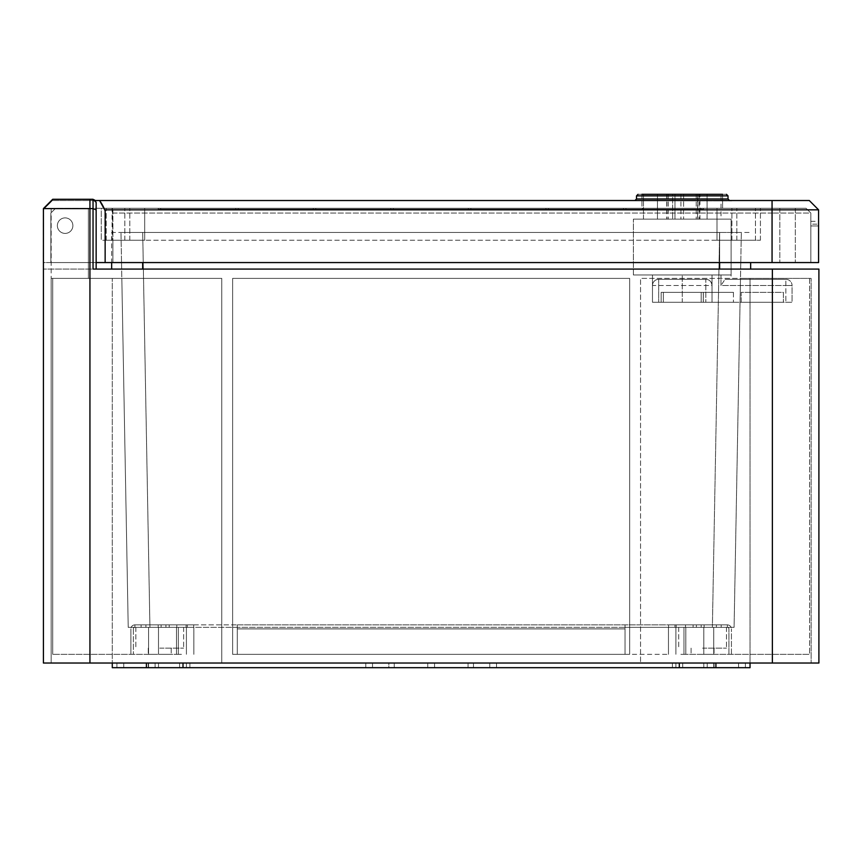 <?xml version="1.0" encoding="UTF-8"?>
<svg xmlns="http://www.w3.org/2000/svg" width="862" height="862" viewBox="0 0 862 862"><rect width="100%" height="100%" fill="white"/><g stroke="black" fill="none" stroke-linecap="round" stroke-linejoin="round"><path stroke-width="0.65" stroke-dasharray="4.31 3.23" d="M153.533 663.029L148.566 663.029L153.533 663.029M153.533 667.684L148.566 667.684L153.533 667.684M708.779 663.029L713.747 663.029L708.779 663.029M708.779 667.684L713.747 667.684L708.779 667.684M431.151 663.029L489.778 663.029L431.151 663.029M431.151 667.684L489.778 667.684L431.151 667.684M57.366 225.65A7.758 7.758 0 0 0 65.124 233.408A7.758 7.758 0 0 0 72.882 225.65A7.758 7.758 0 0 1 65.124 233.408A7.758 7.758 0 0 1 57.366 225.65A7.758 7.758 0 0 0 65.124 233.408A7.758 7.758 0 0 0 72.882 225.65A7.758 7.758 0 0 1 65.124 233.408A7.758 7.758 0 0 1 57.366 225.65A7.758 7.758 0 0 1 65.124 217.892A7.758 7.758 0 0 1 72.882 225.65A7.758 7.758 0 0 0 65.124 217.892A7.758 7.758 0 0 0 57.366 225.65A7.758 7.758 0 0 1 65.124 217.892A7.758 7.758 0 0 1 72.882 225.65A7.758 7.758 0 0 0 65.124 217.892A7.758 7.758 0 0 0 57.366 225.65A7.758 7.758 0 0 0 65.124 233.408A7.758 7.758 0 0 0 72.882 225.65A7.758 7.758 0 0 1 65.124 233.408A7.758 7.758 0 0 1 57.366 225.65A7.758 7.758 0 0 0 65.124 233.408A7.758 7.758 0 0 0 72.882 225.65A7.758 7.758 0 0 1 65.124 233.408A7.758 7.758 0 0 1 57.366 225.65A7.758 7.758 0 0 1 65.124 217.892A7.758 7.758 0 0 1 72.882 225.65A7.758 7.758 0 0 0 65.124 217.892A7.758 7.758 0 0 0 57.366 225.65A7.758 7.758 0 0 1 65.124 217.892A7.758 7.758 0 0 1 72.882 225.65A7.758 7.758 0 0 0 65.124 217.892A7.758 7.758 0 0 0 57.366 225.65M159.729 654.344L171.215 654.344L159.729 654.344M159.729 648.138L183.617 648.138L159.729 648.138M702.573 654.344L714.048 654.344L702.573 654.344M702.573 648.138L726.461 648.138L702.573 648.138M181.451 654.344L176.484 654.344L181.451 654.344M181.451 627.353L176.484 627.353L181.451 627.353M153.533 654.344L148.566 654.344L153.533 654.344M153.533 627.353L148.566 627.353L153.533 627.353M159.729 627.353L183.617 627.353L159.729 627.353M702.573 627.353L726.461 627.353L702.573 627.353M680.861 654.344L685.829 654.344L680.861 654.344M680.861 627.353L685.829 627.353L680.861 627.353M708.779 654.344L713.747 654.344L708.779 654.344M708.779 627.353L713.747 627.353L708.779 627.353M111.651 269.073L719.641 269.073L111.651 269.073L111.651 232.471L750.662 232.471L111.651 232.471L111.651 262.565M719.641 269.073L750.662 269.073L719.641 269.073L719.641 232.471L719.641 262.565M43.412 208.593L43.412 269.073L43.412 208.593L93.042 208.593L93.042 269.073L818.9 269.073L818.9 663.029L43.412 663.029L43.412 208.593L52.711 199.284L43.412 208.593L52.711 199.284L93.042 199.284L52.711 199.284L93.042 199.284L96.145 202.387A3.103 3.103 0 0 0 93.042 199.284A3.103 3.103 0 0 1 96.145 202.387L96.145 269.073L43.412 269.073L96.145 269.073L96.145 202.387L96.145 262.565L43.412 262.565M232.632 654.344L668.459 654.344L232.632 654.344L232.632 278.383L232.632 654.344L232.632 278.383L629.68 278.383L629.68 654.344L629.68 278.383L232.632 278.383L629.68 278.383L629.68 654.344L629.68 278.383L232.632 278.383L232.632 654.344M683.965 654.344L809.59 654.344L683.965 654.344L683.965 627.353L734.09 627.353L741.331 232.471L734.09 627.353L668.459 627.353L734.09 627.353L740.49 278.383L734.09 627.353L668.459 627.353L668.459 654.344L668.459 627.353L668.459 654.344L668.459 627.353L683.965 627.353L683.965 654.344M178.348 654.344L52.711 654.344L178.348 654.344L178.348 627.353L128.222 627.353L120.982 232.471L128.222 627.353L193.853 627.353L193.853 654.344L193.853 627.353L128.222 627.353L121.822 278.383L128.222 627.353L193.853 627.353L193.853 654.344L193.853 627.353L178.348 627.353L178.348 654.344M142.693 232.471L719.619 232.471L120.982 232.471L142.693 232.471L149.934 627.353L142.693 232.471M112.275 663.029L51.17 663.029L112.275 663.029L112.275 278.383L112.275 667.684L112.275 278.383L51.17 278.383L51.17 663.029L89.939 663.029L51.17 663.029L51.17 278.383L221.771 278.383L221.771 663.029L89.939 663.029L221.771 663.029L183.003 663.029L221.771 663.029L221.771 278.383L112.275 278.383L112.275 667.684L183.003 667.684L183.003 663.029L679.31 663.029L183.003 663.029L427.746 663.029L183.003 663.029L427.746 663.029L183.003 663.029L427.746 663.029L183.003 663.029L427.746 663.029L183.003 663.029L427.746 663.029L183.003 663.029L427.746 663.029L183.003 663.029L183.003 667.684L750.037 667.684L750.037 663.029L811.142 663.029L640.541 663.029L811.142 663.029L745.382 663.029L750.037 663.029L750.037 278.383L750.037 667.684L750.037 278.383L811.142 278.383L811.142 663.029L811.142 278.383L640.541 278.383L640.541 663.029L640.541 278.383L750.037 278.383L640.541 278.383L640.541 663.029L640.541 278.383L811.142 278.383L811.142 663.029L811.142 278.383L750.037 278.383L750.037 663.029M719.619 232.471L741.331 232.471L719.619 232.471L712.378 627.353L719.619 232.471M750.662 269.073L750.662 262.565M809.59 278.383L809.59 654.344L809.59 278.383L740.49 278.383L809.59 278.383M121.822 278.383L52.711 278.383L52.711 654.344L52.711 278.383L121.822 278.383M679.31 667.684L679.31 663.029L434.567 663.029L679.31 663.029L434.567 663.029L679.31 663.029L434.567 663.029L679.31 663.029L434.567 663.029L679.31 663.029L434.567 663.029L679.31 663.029L434.567 663.029L679.31 663.029L679.31 667.684L434.567 667.684L679.31 667.684L434.567 667.684L679.31 667.684L434.567 667.684L679.31 667.684L434.567 667.684L679.31 667.684L434.567 667.684L679.31 667.684L434.567 667.684L679.31 667.684L679.31 663.029M88.387 208.593L88.387 278.383L51.17 278.383L51.17 663.029L51.17 278.383L221.771 278.383L221.771 663.029L221.771 278.383L88.387 278.383L88.387 208.593L51.17 208.593L88.387 208.593L88.387 278.383L88.387 208.593L51.17 208.593L51.17 278.383L51.17 208.593L88.387 208.593M112.275 667.684L116.93 667.684L112.275 667.684M750.037 667.684L745.382 667.684L750.037 667.684M183.003 667.684L427.746 667.684L183.003 667.684L427.746 667.684L183.003 667.684L427.746 667.684L183.003 667.684L427.746 667.684L183.003 667.684L427.746 667.684L183.003 667.684L427.746 667.684L183.003 667.684L183.003 663.029M179.587 667.684L155.085 667.684L179.587 667.684L155.085 667.684L179.587 667.684L179.587 663.029L155.085 663.029L179.587 663.029L155.085 663.029L179.587 663.029L179.587 667.684M148.253 667.684L123.751 667.684L148.253 667.684L123.751 667.684L148.253 667.684L148.253 663.029L123.751 663.029L148.253 663.029L123.751 663.029L148.253 663.029L148.253 667.684M388.827 667.684L186.407 667.684L388.827 667.684L186.407 667.684L388.827 667.684L388.827 663.029L186.407 663.029L388.827 663.029L186.407 663.029L388.827 663.029L388.827 667.684M682.726 667.684L707.228 667.684L682.726 667.684L707.228 667.684L682.726 667.684L682.726 663.029L707.228 663.029L682.726 663.029L707.228 663.029L682.726 663.029L682.726 667.684M496.523 667.684L675.905 667.684L473.486 667.684L675.905 667.684L496.523 667.684L496.523 663.029L675.905 663.029L473.486 663.029L675.905 663.029L496.523 663.029L496.523 667.684M738.562 667.684L714.048 667.684L738.562 667.684L714.048 667.684L738.562 667.684L738.562 663.029L714.048 663.029L738.562 663.029L714.048 663.029L738.562 663.029L738.562 667.684M116.93 667.684L116.93 663.029L116.93 667.684M745.382 667.684L745.382 663.029L745.382 667.684M427.746 667.684L427.746 663.029L427.746 667.684M434.567 667.684L434.567 663.029L434.567 667.684M155.085 667.684L155.085 663.029L155.085 667.684M123.751 667.684L123.751 663.029L123.751 667.684M394.257 667.684L394.257 663.029L394.257 667.684M189.888 667.684L189.888 663.029L189.888 667.684M186.407 667.684L186.407 663.029L186.407 667.684M365.79 667.684L365.79 663.029L365.79 667.684M672.425 667.684L672.425 663.029L672.425 667.684M468.055 667.684L468.055 663.029L468.055 667.684M707.228 667.684L707.228 663.029L707.228 667.684M473.486 667.684L473.486 663.029L473.486 667.684M675.905 667.684L675.905 663.029L675.905 667.684M714.048 667.684L714.048 663.029L714.048 667.684M93.042 199.284L93.042 208.593L96.145 209.875M186.095 627.353L169.2 627.353L186.095 627.353L169.2 627.353L186.095 627.353L186.095 624.875L193.702 624.875L193.702 627.353L193.702 624.875L169.2 624.875L186.095 624.875L186.095 627.353M685.516 627.353L668.61 627.353L685.516 627.353L668.61 627.353L685.516 627.353L685.516 624.875L693.113 624.875L693.113 627.353L693.113 624.875L668.61 624.875L685.516 624.875L685.516 627.353M187.345 627.353L134.914 627.353L134.914 624.875L187.345 624.875L187.345 627.353L187.345 624.875L134.914 624.875L187.345 624.875L134.914 624.875L165.935 624.875L134.914 624.875L134.914 627.353L134.914 624.875L134.914 627.353L237.287 627.353L237.287 624.875L165.935 624.875L696.377 624.875L237.287 624.875L237.287 628.904L237.287 627.353L134.914 627.353L187.345 627.353M727.388 627.353L727.388 624.875L696.377 624.875L727.388 624.875L704.125 624.875L727.388 624.875L727.388 627.353L727.388 624.875L727.388 627.353L674.968 627.353L727.388 627.353L727.388 624.875L727.388 627.353A1.552 1.552 0 0 1 728.94 628.904A1.552 1.552 0 0 0 727.388 627.353M625.025 627.353L625.025 624.875L625.025 628.904L625.025 627.353L696.377 627.353L237.287 627.353L625.025 627.353L625.025 624.875L625.025 628.904L237.287 628.904L237.287 624.875L237.287 654.344L625.025 654.344L625.025 628.904L237.287 628.904L237.287 654.344L625.025 654.344L625.025 627.353M704.125 624.875L674.968 624.875L721.192 624.875L674.968 624.875L704.125 624.875L704.125 627.353L674.968 627.353L704.125 627.353L704.125 624.875M716.376 624.875L701.183 624.875L716.376 624.875L701.183 624.875L716.376 624.875L716.376 627.353L701.183 627.353L716.376 627.353L701.183 627.353L716.376 627.353L716.376 624.875M676.207 624.875L668.61 624.875L676.207 624.875L676.207 627.353L676.207 624.875M145.926 624.875L161.129 624.875L145.926 624.875L161.129 624.875L145.926 624.875L145.926 627.353L161.129 627.353L145.926 627.353L161.129 627.353L145.926 627.353L145.926 624.875M176.796 624.875L169.2 624.875L176.796 624.875L176.796 627.353L176.796 624.875M134.914 627.353L141.12 627.353L134.914 627.353L134.914 624.875L134.914 627.353A1.552 1.552 0 0 0 133.362 628.904A1.552 1.552 0 0 1 134.914 627.353M701.183 624.875L701.183 627.353L701.183 624.875M161.129 624.875L161.129 627.353L161.129 624.875M237.287 628.904L237.287 654.344L625.025 654.344L625.025 628.904L625.025 654.344L237.287 654.344L237.287 628.904L625.025 628.904L237.287 628.904M134.914 624.875A4.03 4.03 0 0 0 130.884 628.904A4.03 4.03 0 0 1 134.914 624.875M133.362 628.904L133.362 654.344L133.362 628.904M130.884 654.344L133.362 654.344L130.884 654.344L130.884 628.904L130.884 654.344M727.388 624.875A4.03 4.03 0 0 1 731.429 628.904A4.03 4.03 0 0 0 727.388 624.875M731.429 654.344L731.429 628.904L731.429 654.344L728.94 654.344L728.94 628.904L728.94 654.344L731.429 654.344M682.262 302.271L652.48 302.271L652.48 274.967L633.398 274.967L731.116 274.967L652.48 274.967L731.116 274.967L652.48 274.967L652.48 302.271L652.48 285.516L712.034 285.516L712.034 274.967L712.034 302.271L712.034 285.516C711.484 281.551 709.415 279.482 705.838 279.31L658.687 279.31C655.12 279.471 653.051 281.54 652.48 285.516L712.034 285.516L712.034 274.967L712.034 302.271L652.48 302.271L712.034 302.271L712.034 285.516C711.484 281.551 709.415 279.482 705.838 279.31L658.687 279.31A6.206 6.206 0 0 0 652.48 285.516L652.48 302.271L792.07 302.271L792.07 285.516L785.864 285.516L792.07 285.516L792.07 302.271L682.262 302.271L682.262 274.967L682.262 302.271M682.262 292.347L661.165 292.347L661.165 302.271L703.349 302.271L661.165 302.271L661.165 292.347L661.165 302.271L661.165 292.347L703.349 292.347L661.165 292.347L703.349 292.347L703.349 302.271L703.349 292.347L661.165 292.347L661.165 302.271L661.165 292.347L661.165 302.271L661.165 292.347L703.349 292.347L703.349 302.271L703.349 292.347L661.165 292.347L703.349 292.347L703.349 302.271L703.349 292.347L682.262 292.347M641.931 194.316L641.931 208.281L701.021 208.281L625.963 208.281L682.262 208.281L642.944 208.281L642.944 209.207L641.931 208.281L641.931 194.316L682.262 194.316L638.052 194.316L726.461 194.316L643.483 194.316L697.573 194.316L697.573 219.131L633.398 219.131L731.116 219.131L633.398 219.131L697.573 219.131L697.778 194.316L683.598 194.316L683.598 219.131L683.598 194.316L682.262 194.316L721.031 194.316L643.483 194.316L722.582 194.316L641.931 194.316L722.582 194.316L682.262 194.316L722.582 194.316L722.582 208.281L703.511 208.281L703.511 209.207L703.511 208.281L722.582 208.281L158.188 208.281L722.582 208.281L722.582 194.316M705.838 279.31A6.206 6.206 0 0 1 712.034 285.516A6.206 6.206 0 0 0 705.838 279.31L658.687 279.31C655.12 279.471 653.051 281.54 652.48 285.516A6.206 6.206 0 0 1 658.687 279.31L658.687 302.271L658.687 279.31L705.838 279.31A6.206 6.206 0 0 1 712.034 285.516A6.206 6.206 0 0 0 705.838 279.31L705.838 302.271L705.838 279.31M703.349 292.347L703.349 302.271L703.349 292.347M701.183 292.347L701.183 302.271L663.341 302.271L701.183 302.271L701.183 292.347L663.341 292.347L663.341 302.271L663.341 292.347L701.183 292.347L701.183 302.271M712.034 292.347L703.284 292.347L703.284 302.271L733.443 302.271L703.284 302.271L712.034 302.271L703.284 302.271L703.284 292.347L712.034 292.347L712.034 302.271M652.48 302.271L652.48 274.967M699.944 194.316L699.168 194.316L699.944 194.316L699.944 219.131L672.64 219.131L699.944 219.131M731.116 279.31L725.05 279.31L720.988 285.516L725.05 279.31L731.116 279.31L731.116 219.131L633.398 219.131L731.116 219.131L731.116 274.967L731.116 219.131M633.398 274.967L633.398 219.131L633.398 274.967L720.988 274.967L633.398 274.967L633.398 219.131M720.988 285.516L720.988 274.967L720.988 285.516L785.864 285.516L720.988 285.516M721.031 194.316L643.483 194.316L643.483 219.131L721.031 219.131L643.483 219.131L643.483 194.316L721.031 194.316L721.031 219.131M707.077 194.316L707.077 219.131L657.447 219.131L707.077 219.131L707.077 194.316L657.447 194.316L657.447 219.131L657.447 194.316L707.077 194.316L707.077 219.131M672.64 194.316L699.168 194.316L674.968 194.316L674.968 219.131L674.968 194.316L672.64 194.316L672.64 219.131L672.64 194.316M741.191 302.271L783.386 302.271L741.191 302.271L741.191 292.347L783.386 292.347L783.386 302.271L783.386 292.347L741.191 292.347L741.191 302.271M733.443 292.347L703.284 292.347L733.443 292.347L733.443 302.271L733.443 292.347M785.864 279.31L725.05 279.31L785.864 279.31A6.206 6.206 0 0 1 792.07 285.516A6.206 6.206 0 0 0 785.864 279.31L785.864 302.271L785.864 279.31M682.262 200.523L634.949 200.523L682.262 200.523M642.459 208.281L642.459 209.207L642.944 208.281L625.963 208.281L701.021 208.281L642.459 208.281M703.511 209.207L703.511 208.281L703.511 209.207L703.511 208.281L703.511 209.207L701.021 209.207L701.021 208.281L701.021 209.207L703.511 209.207L701.021 209.207L701.021 208.281L701.021 209.207L703.511 209.207L158.188 209.207L703.511 209.207M43.412 209.52L52.41 200.523L99.561 200.523L104.701 209.832A42.626 42.626 0 0 1 105.142 210.964A42.626 42.626 0 0 0 99.561 200.523L809.289 200.523L818.588 209.832L818.588 262.565L772.061 262.565L810.83 262.565L810.83 213.043L806.067 208.281L772.061 208.281L806.067 208.281L810.83 213.043L810.83 262.565L810.83 213.043L772.061 213.043L810.83 213.043L806.067 208.281L112.416 208.281L112.89 240.229L112.092 240.229L112.89 240.229L112.416 208.281L144.687 208.281L144.687 240.229L144.687 208.281L144.687 240.229L144.687 208.281L144.687 240.229L144.687 208.281L144.687 240.229L106.22 240.229L144.687 240.229L124.839 240.229L144.687 240.229L129.796 240.229L144.687 240.229L144.687 208.281L717.001 208.281L144.687 208.281L717.001 208.281L144.687 208.281L717.001 208.281L144.687 208.281L717.001 208.281L717.001 240.229L717.001 208.281L717.001 240.229L717.001 208.281L717.001 240.229L717.001 208.281L717.001 240.229L144.687 240.229L760.424 240.229L717.001 240.229L755.468 240.229L717.001 240.229L736.848 240.229L717.001 240.229L731.892 240.229L717.001 240.229L717.001 208.281L760.424 208.281L106.22 208.281L806.067 208.281L810.83 213.043L810.83 262.565L810.83 213.043L806.067 208.281L795.324 208.281L806.067 208.281L810.83 213.043L810.83 262.565L810.83 221.308L810.83 262.565L779.819 262.565L818.588 262.565L818.588 221.308L818.588 262.565L43.1 262.565L43.1 209.832L52.41 200.523L95.52 200.523M625.963 209.207L625.963 208.281L625.963 209.207L625.963 208.281L625.963 209.207L625.963 208.281L625.963 209.207L625.963 208.281L625.963 209.207L625.963 208.281L625.963 209.207L625.963 208.281L625.963 209.207L625.963 208.281L625.963 209.207L625.963 208.281L625.963 209.207L625.963 208.281L625.963 209.207L625.963 208.281L625.963 209.207L701.021 209.207L625.963 209.207L701.021 209.207L625.963 209.207L701.021 209.207L625.963 209.207L701.021 209.207L625.963 209.207L701.021 209.207L625.963 209.207L701.021 209.207L625.963 209.207L701.021 209.207L625.963 209.207L701.021 209.207L625.963 209.207L701.021 209.207L625.963 209.207L625.963 208.281L625.963 209.207M623.474 208.281L548.404 208.281L623.474 208.281L548.404 208.281L623.474 208.281L548.404 208.281L623.474 208.281L548.404 208.281L623.474 208.281L548.404 208.281L623.474 208.281L548.404 208.281L623.474 208.281L548.404 208.281L623.474 208.281L548.404 208.281L623.474 208.281L548.404 208.281L623.474 208.281L548.404 208.281L623.474 208.281L548.404 208.281L623.474 208.281L623.474 209.207L548.404 209.207L548.404 208.281L548.404 209.207L548.404 208.281L548.404 209.207L548.404 208.281L548.404 209.207L548.404 208.281L548.404 209.207L548.404 208.281L548.404 209.207L548.404 208.281L548.404 209.207L548.404 208.281L548.404 209.207L548.404 208.281L548.404 209.207L548.404 208.281L548.404 209.207L548.404 208.281L548.404 209.207L623.474 209.207L548.404 209.207L623.474 209.207L548.404 209.207L623.474 209.207L548.404 209.207L623.474 209.207L548.404 209.207L623.474 209.207L548.404 209.207L623.474 209.207L548.404 209.207L623.474 209.207L548.404 209.207L623.474 209.207L548.404 209.207L623.474 209.207L548.404 209.207L623.474 209.207L548.404 209.207L623.474 209.207L623.474 208.281M545.926 208.281L470.857 208.281L545.926 208.281L470.857 208.281L545.926 208.281L470.857 208.281L545.926 208.281L470.857 208.281L545.926 208.281L470.857 208.281L545.926 208.281L470.857 208.281L545.926 208.281L470.857 208.281L545.926 208.281L470.857 208.281L545.926 208.281L470.857 208.281L545.926 208.281L470.857 208.281L545.926 208.281L470.857 208.281L545.926 208.281L545.926 209.207L470.857 209.207L470.857 208.281L470.857 209.207L470.857 208.281L470.857 209.207L470.857 208.281L470.857 209.207L470.857 208.281L470.857 209.207L470.857 208.281L470.857 209.207L470.857 208.281L470.857 209.207L470.857 208.281L470.857 209.207L470.857 208.281L470.857 209.207L470.857 208.281L470.857 209.207L470.857 208.281L470.857 209.207L545.926 209.207L470.857 209.207L545.926 209.207L470.857 209.207L545.926 209.207L470.857 209.207L545.926 209.207L470.857 209.207L545.926 209.207L470.857 209.207L545.926 209.207L470.857 209.207L545.926 209.207L470.857 209.207L545.926 209.207L470.857 209.207L545.926 209.207L470.857 209.207L545.926 209.207L470.857 209.207L545.926 209.207L545.926 208.281M235.735 208.281L160.666 208.281L235.735 208.281L160.666 208.281L235.735 208.281L160.666 208.281L235.735 208.281L160.666 208.281L235.735 208.281L160.666 208.281L235.735 208.281L160.666 208.281L235.735 208.281L160.666 208.281L235.735 208.281L160.666 208.281L235.735 208.281L160.666 208.281L235.735 208.281L160.666 208.281L235.735 208.281L160.666 208.281L235.735 208.281L235.735 209.207L235.735 208.281L235.735 209.207L235.735 208.281L235.735 209.207L235.735 208.281L235.735 209.207L235.735 208.281L235.735 209.207L235.735 208.281L235.735 209.207L235.735 208.281L235.735 209.207L235.735 208.281L235.735 209.207L235.735 208.281L235.735 209.207L235.735 208.281L235.735 209.207L235.735 208.281L235.735 209.207L160.666 209.207L235.735 209.207L160.666 209.207L235.735 209.207L160.666 209.207L235.735 209.207L160.666 209.207L235.735 209.207L160.666 209.207L235.735 209.207L160.666 209.207L235.735 209.207L160.666 209.207L235.735 209.207L160.666 209.207L235.735 209.207L160.666 209.207L235.735 209.207L160.666 209.207L235.735 209.207L160.666 209.207L235.735 209.207L235.735 208.281M313.283 208.281L238.214 208.281L313.283 208.281L238.214 208.281L313.283 208.281L238.214 208.281L313.283 208.281L238.214 208.281L313.283 208.281L238.214 208.281L313.283 208.281L238.214 208.281L313.283 208.281L238.214 208.281L313.283 208.281L238.214 208.281L313.283 208.281L238.214 208.281L313.283 208.281L238.214 208.281L313.283 208.281L238.214 208.281L313.283 208.281L313.283 209.207L313.283 208.281L313.283 209.207L313.283 208.281L313.283 209.207L313.283 208.281L313.283 209.207L313.283 208.281L313.283 209.207L313.283 208.281L313.283 209.207L313.283 208.281L313.283 209.207L313.283 208.281L313.283 209.207L313.283 208.281L313.283 209.207L313.283 208.281L313.283 209.207L313.283 208.281L313.283 209.207L238.214 209.207L313.283 209.207L238.214 209.207L313.283 209.207L238.214 209.207L313.283 209.207L238.214 209.207L313.283 209.207L238.214 209.207L313.283 209.207L238.214 209.207L313.283 209.207L238.214 209.207L313.283 209.207L238.214 209.207L313.283 209.207L238.214 209.207L313.283 209.207L238.214 209.207L313.283 209.207L238.214 209.207L313.283 209.207L313.283 208.281M390.831 208.281L315.761 208.281L390.831 208.281L315.761 208.281L390.831 208.281L315.761 208.281L390.831 208.281L315.761 208.281L390.831 208.281L315.761 208.281L390.831 208.281L315.761 208.281L390.831 208.281L315.761 208.281L390.831 208.281L315.761 208.281L390.831 208.281L315.761 208.281L390.831 208.281L315.761 208.281L390.831 208.281L315.761 208.281L390.831 208.281L390.831 209.207L390.831 208.281L390.831 209.207L390.831 208.281L390.831 209.207L390.831 208.281L390.831 209.207L390.831 208.281L390.831 209.207L390.831 208.281L390.831 209.207L390.831 208.281L390.831 209.207L390.831 208.281L390.831 209.207L390.831 208.281L390.831 209.207L390.831 208.281L390.831 209.207L390.831 208.281L390.831 209.207L315.761 209.207L390.831 209.207L315.761 209.207L390.831 209.207L315.761 209.207L390.831 209.207L315.761 209.207L390.831 209.207L315.761 209.207L390.831 209.207L315.761 209.207L390.831 209.207L315.761 209.207L390.831 209.207L315.761 209.207L390.831 209.207L315.761 209.207L390.831 209.207L315.761 209.207L390.831 209.207L315.761 209.207L390.831 209.207L390.831 208.281M393.309 208.281L468.378 208.281L393.309 208.281L468.378 208.281L393.309 208.281L468.378 208.281L393.309 208.281L468.378 208.281L393.309 208.281L468.378 208.281L393.309 208.281L468.378 208.281L393.309 208.281L468.378 208.281L393.309 208.281L468.378 208.281L393.309 208.281L468.378 208.281L393.309 208.281L468.378 208.281L393.309 208.281L468.378 208.281L393.309 208.281L393.309 209.207L468.378 209.207L393.309 209.207L468.378 209.207L393.309 209.207L468.378 209.207L393.309 209.207L468.378 209.207L393.309 209.207L468.378 209.207L393.309 209.207L468.378 209.207L393.309 209.207L468.378 209.207L393.309 209.207L468.378 209.207L393.309 209.207L468.378 209.207L393.309 209.207L468.378 209.207L393.309 209.207L468.378 209.207L393.309 209.207L393.309 208.281M632.471 200.523L731.73 200.835L632.471 200.523M129.796 240.229L129.796 208.281L129.796 240.229M731.892 240.229L731.892 208.281L731.892 240.229M124.839 240.229L124.839 208.281L124.839 240.229M736.848 240.229L736.848 208.281L736.848 240.229M106.22 240.229L106.22 208.281L106.22 240.229M755.468 240.229L755.468 208.281L755.468 240.229M760.424 240.229L760.424 208.281L760.424 240.229M112.092 208.281L101.263 208.281L101.263 240.229L101.263 208.281L112.092 208.281L55.621 208.281L50.858 213.043L55.621 208.281L112.092 208.281L112.092 240.229L101.263 240.229L112.092 240.229L112.092 208.281M105.142 262.565L105.142 210.964A42.626 42.626 0 0 0 104.701 209.832L818.588 209.832M810.83 224.163L810.83 221.308L810.83 224.163L818.588 224.163L810.83 224.163M779.819 208.281L779.819 262.565L779.819 208.281M772.061 262.565L772.061 208.281L772.061 262.565L795.324 262.565L112.89 262.565L772.061 262.565L772.061 208.281L772.061 213.043L112.89 213.043L112.89 262.565L50.858 262.565L112.89 262.565L112.89 213.043L772.061 213.043L772.061 262.565L772.061 200.523M50.858 213.043L50.858 262.565L50.858 213.043M112.89 209.649L112.89 213.043L112.89 209.649M112.89 240.229L112.89 262.565L112.89 240.229M468.378 209.207L468.378 208.281L468.378 209.207M470.857 209.207L470.857 208.281L470.857 209.207M158.188 209.207L158.188 208.281L158.188 209.207M315.761 209.207L315.761 208.281L315.761 209.207M238.214 209.207L238.214 208.281L238.214 209.207M160.666 209.207L160.666 208.281L160.666 209.207M548.404 209.207L548.404 208.281L548.404 209.207M701.021 209.207L701.021 208.281L701.021 209.207M708.111 200.523L717.69 200.684L708.111 200.523M638.106 200.523L658.417 200.684L638.106 200.523M684.988 200.684L701.442 200.684L684.988 200.523M690.968 200.523L696.076 200.523L690.968 200.684M701.442 200.523L696.076 200.523L701.442 200.523M672.274 200.523L681.864 200.523L672.274 200.684M680.958 200.523L672.285 200.684L680.958 200.523M681.864 200.684L666.919 200.523L681.864 200.684M644.991 200.684L650.594 200.523L644.991 200.684M645.218 200.684L645.875 200.684L645.218 200.523M655.519 200.684L641.016 200.523L655.519 200.684M716.796 200.684L708.111 200.684L716.796 200.684M772.374 269.073L772.374 663.029M89.939 199.284L89.939 663.029M142.672 269.073L142.672 262.565M715.913 663.029L715.913 667.684M146.4 667.684L146.4 663.029M158.188 624.875L158.188 627.353L158.188 624.875M165.935 624.875L165.935 627.353L165.935 624.875M696.377 624.875L696.377 627.353L696.377 624.875M721.192 627.353L721.192 624.875L721.192 627.353M141.12 624.875L141.12 627.353L141.12 624.875M680.915 194.316L680.915 219.131L680.915 194.316M696.227 194.316L696.227 219.131L696.227 194.316M668.287 194.316L668.287 219.131L668.287 194.316M666.951 194.316L666.951 219.131L666.951 194.316M699.168 194.316L699.168 219.131L699.168 194.316M636.501 198.971L636.501 195.868L728.013 195.868L682.262 195.868L728.013 195.868L728.013 198.971L636.501 198.971L682.262 198.971L636.501 198.971L634.949 200.523M795.324 208.281L795.324 262.565L795.324 208.281M148.566 667.684L148.566 663.029L148.566 667.684M703.812 667.684L703.812 663.029L703.812 667.684M372.524 667.684L372.524 663.029M148.253 648.138L148.253 654.344L148.253 648.138M691.098 648.138L691.098 654.344L691.098 648.138M176.484 627.353L176.484 654.344L176.484 627.353M148.566 627.353L148.566 654.344L148.566 627.353M135.851 627.353L135.851 648.138L135.851 627.353M678.696 627.353L678.696 648.138L678.696 627.353M675.905 627.353L675.905 654.344L675.905 627.353M703.812 627.353L703.812 654.344L703.812 627.353M183.617 627.353L183.617 648.138L183.617 627.353M158.489 627.353L158.489 654.344L158.489 627.353M186.407 627.353L186.407 654.344L186.407 627.353M713.747 627.353L713.747 654.344L713.747 627.353M685.829 627.353L685.829 654.344L685.829 627.353M726.461 627.353L726.461 648.138L726.461 627.353M171.215 648.138L171.215 654.344L171.215 648.138M714.048 648.138L714.048 654.344L714.048 648.138M489.778 667.684L489.778 663.029M158.489 667.684L158.489 663.029L158.489 667.684M713.747 667.684L713.747 663.029L713.747 667.684M674.968 624.875L674.968 627.353L674.968 624.875M668.61 624.875L668.61 627.353L668.61 624.875M169.2 624.875L169.2 627.353L169.2 624.875M666.735 194.316L666.735 219.131L666.735 194.316M697.778 194.316L697.778 219.131L697.778 194.316M663.341 292.347L663.341 302.271M657.447 194.316L657.447 219.131M643.483 194.316L643.483 219.131M810.83 225.963L818.588 225.963L810.83 225.963M810.83 221.308L818.588 221.308M728.013 198.971L729.564 200.523"/><path stroke-width="1.29" d="M96.145 209.875L93.042 208.593L93.042 269.073L818.9 269.073L818.9 663.029L43.412 663.029L43.412 208.593L52.711 199.284L93.042 199.284L96.145 202.387L96.145 269.073L96.145 262.565L818.588 262.565L818.588 209.832L104.701 209.832L99.561 200.523L809.289 200.523L818.588 209.832M93.042 199.284L93.042 208.593L43.412 208.593M111.651 269.073L111.651 262.565M750.662 262.565L750.662 269.073M750.037 663.029L750.037 667.684L112.275 667.684L112.275 663.029M183.003 667.684L183.003 663.029M679.31 667.684L679.31 663.029M641.931 194.316L722.582 194.316M95.52 200.523L99.561 200.523A42.626 42.626 0 0 1 105.142 210.964L105.142 262.565M43.412 209.52L43.412 262.565M89.939 199.284L89.939 663.029M772.374 269.073L772.374 663.029M142.672 262.565L142.672 269.073M719.641 269.073L719.641 262.565M146.4 663.029L146.4 667.684M715.913 663.029L715.913 667.684M728.013 198.971L728.013 195.868L726.461 194.316L728.013 195.868L636.501 195.868L636.501 198.971L728.013 198.971L729.564 200.523M772.061 200.523L772.061 262.565M636.501 198.971L634.949 200.523M636.501 195.868L638.052 194.316L636.501 195.868"/></g></svg>
